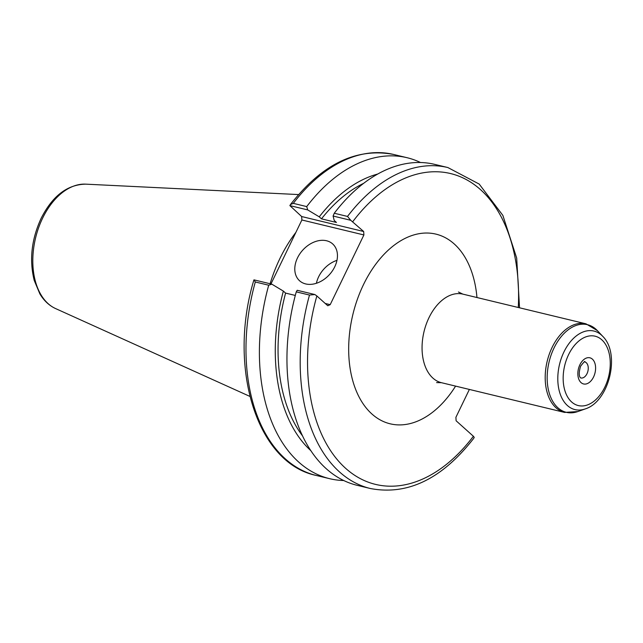<?xml version="1.0" encoding="UTF-8"?>
<svg xmlns="http://www.w3.org/2000/svg" width="643" height="643" viewBox="0 0 643 643"><rect width="100%" height="100%" fill="white"/><g stroke="black" fill="none" stroke-linecap="round" stroke-linejoin="round"><path stroke-width="0.96" d="M519.528 307.796L516.691 258.076L502.866 215.413L479.212 184.083L447.874 167.55A165.09 104.761 103.6 0 0 347.509 216.434L350.765 220.3L363.673 231.504L301.655 216.538L301.88 219.986L363.898 234.952L363.673 231.504M363.898 234.952L330.197 304.661L325.237 303.472M316.854 295.949L314.869 294.542L309.5 295.057A165.09 104.761 103.6 0 0 370.44 488.527C407.686 495.584 442.079 478.89 473.634 438.446L474.237 437.393L473.385 436.259A159.89 101.457 -76.4 0 1 345.685 468.361A159.89 101.457 -76.4 0 1 316.854 295.949L327.777 305.746L330.197 304.661M473.385 436.259L456.12 420.779L455.895 417.331L469.374 389.441M314.869 294.542L297.195 290.282L296.262 291.858A165.09 104.761 103.6 0 0 357.195 485.328L370.44 488.527M420.506 162.51A165.09 104.761 103.6 0 0 407.083 157.712A165.09 104.761 103.6 0 0 306.711 206.596L293.304 203.357A165.09 104.761 -76.4 0 1 393.669 154.473L407.083 157.712M301.655 216.538L289.872 205.607L307.716 209.915L306.711 206.596M307.716 209.915L319.258 216.844L321.484 218.845L336.45 222.454L334.215 220.453L333.09 216.032L350.765 220.3M377.666 174.052A150.583 95.55 103.6 0 0 319.258 216.844M270.96 283.949L301.88 219.986M271.82 284.158L253.977 279.858L255.295 281.98L268.71 285.211L271.82 284.158L283.362 291.094A150.583 95.55 103.6 0 0 310.915 450.727M295.298 295.434L285.588 293.095L283.362 291.094M255.295 281.98A165.09 104.761 -76.4 0 0 316.235 475.45C256.581 463.177 227.59 367.306 253.808 280.26L253.977 279.858M268.71 285.211A165.09 104.761 103.6 0 0 329.642 478.681A165.09 104.761 103.6 0 0 343.78 480.53M289.872 205.607L290.475 204.554L293.304 203.357M295.893 232.38A115.563 73.326 103.6 0 0 270.1 283.748M296.262 291.858L309.5 295.057M347.509 216.434L334.264 213.243L333.09 216.032M447.874 167.55L434.636 164.359A165.09 104.761 103.6 0 0 334.264 213.243M336.964 260.351A24.764 18.108 -48.1 0 0 318.639 276.795A24.764 18.108 -48.1 0 0 316.412 283.282M297.516 257.859A24.764 18.108 131.9 0 1 332.648 243.906A24.764 18.108 131.9 0 1 329.61 274.432A24.764 18.108 131.9 0 1 299.598 280.79A24.764 18.108 131.9 0 1 297.516 257.859M363.584 183.368A146.371 92.881 103.6 0 0 321.484 218.845M285.588 293.095A146.371 92.881 103.6 0 0 302.628 436.018M593.553 376.999A13.455 8.536 103.6 0 0 588.208 357.661A13.455 8.536 103.6 0 0 578.395 377.971A13.455 8.536 103.6 0 0 593.553 376.999M587.003 373.696A8.255 5.24 -76.4 0 1 580.878 377.955C582.253 378.293 576.851 378.695 580.613 366.172C583.9 362.001 585.283 360.578 584.744 361.913A8.255 5.24 -76.4 0 1 587.003 373.696M568.597 354.631A35.686 22.642 -76.4 0 1 608.8 352.059A35.686 22.642 -76.4 0 1 582.759 405.942A35.686 22.642 -76.4 0 1 568.597 354.631M563.943 351.946A40.396 25.632 103.6 0 0 567.439 405.548A40.396 25.632 103.6 0 0 585.251 408.916C609.162 401.578 620.696 353.795 602.756 336.353A40.396 25.632 103.6 0 0 563.943 351.946M554.025 347.992A45.074 28.605 -76.4 0 1 597.331 330.598L585.958 323.823A45.565 28.911 103.6 0 0 552.128 347.373A45.565 28.911 103.6 0 0 556.066 407.839A45.565 28.911 103.6 0 0 564.586 412.412L577.8 411.56A45.074 28.605 -76.4 0 1 557.923 407.807A45.074 28.605 -76.4 0 1 554.025 347.992M564.586 412.412L441.444 382.698A45.565 28.911 -76.4 0 1 432.932 378.124A45.565 28.911 -76.4 0 1 426.156 324.458A45.565 28.911 -76.4 0 1 462.815 294.116L585.958 323.823M476.961 297.524A97.559 61.905 103.6 0 0 392.672 246.373A97.559 61.905 103.6 0 0 357.251 393.203A97.559 61.905 103.6 0 0 455.59 386.113M352.742 221.706A159.89 101.457 -76.4 0 1 465.339 179.084A159.89 101.457 -76.4 0 1 518.29 307.499M42.615 218.162A64.461 40.903 -76.4 0 1 85.599 184.147C67.25 184.589 52.421 196.002 41.112 218.379C31.475 239.397 29.184 260.077 34.224 280.42L39.85 293.843C43.917 300.675 49.157 305.586 55.579 308.568A64.461 40.903 -76.4 0 1 48.185 303.697A64.461 40.903 -76.4 0 1 42.615 218.162M602.756 336.353L597.331 330.598M585.251 408.916L577.8 411.56M441.444 382.698L436.597 382.593M462.815 294.116L458.459 291.994M316.235 475.45L329.642 478.681M290.475 204.554C322.03 164.11 356.423 147.416 393.669 154.473M55.579 308.568L249.87 396.393M85.599 184.147L298.561 194.572"/></g></svg>
